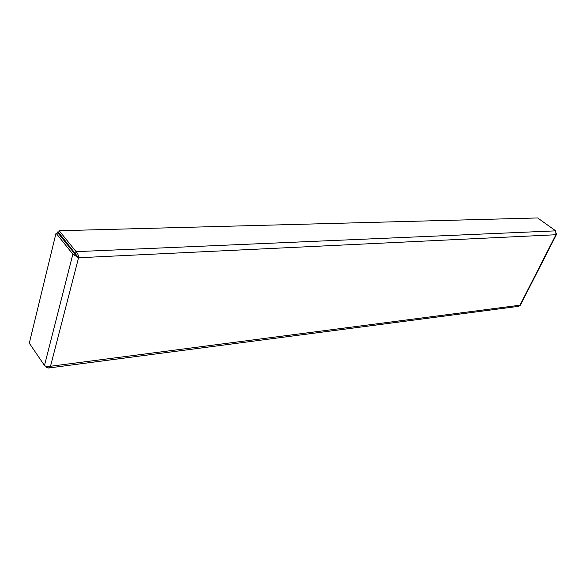 <?xml version="1.0" encoding="UTF-8"?>
<svg xmlns="http://www.w3.org/2000/svg" width="586" height="586" viewBox="0 0 586 586"><rect width="100%" height="100%" fill="white"/><g stroke="black" fill="none" stroke-linecap="round" stroke-linejoin="round"><path stroke-width="0.88" d="M57.384 233.133L57.677 231.939L64.585 240.516L64.453 241.044M57.677 231.939L58.908 231.902M65.097 240.502L64.585 240.516M59.193 230.738L58.739 232.605L78.553 257.759C78.517 255.342 77.696 253.306 76.085 251.65L59.193 230.738L537.648 217.955L555.711 230.855L555.931 234.737L556.605 234.232L556.495 233.096M556.605 234.232L520.383 305.167L518.793 306.31L48.477 368.023L50.506 366.272C47.891 366.836 45.884 366.572 44.485 365.481L29.3 343.169L56.029 233.177L72.854 254.163L78.553 257.759L50.506 366.272L519.965 305.203L555.931 234.737L78.553 257.759M75.601 253.54L76.085 251.65L555.711 230.855M45.708 366.177L46.455 367.268L48.477 368.023M46.668 366.44L46.455 367.268M77.586 256.558L74.92 254.068L58.073 233.118L56.029 233.177M74.92 254.068L72.854 254.163L44.485 365.481"/></g></svg>
